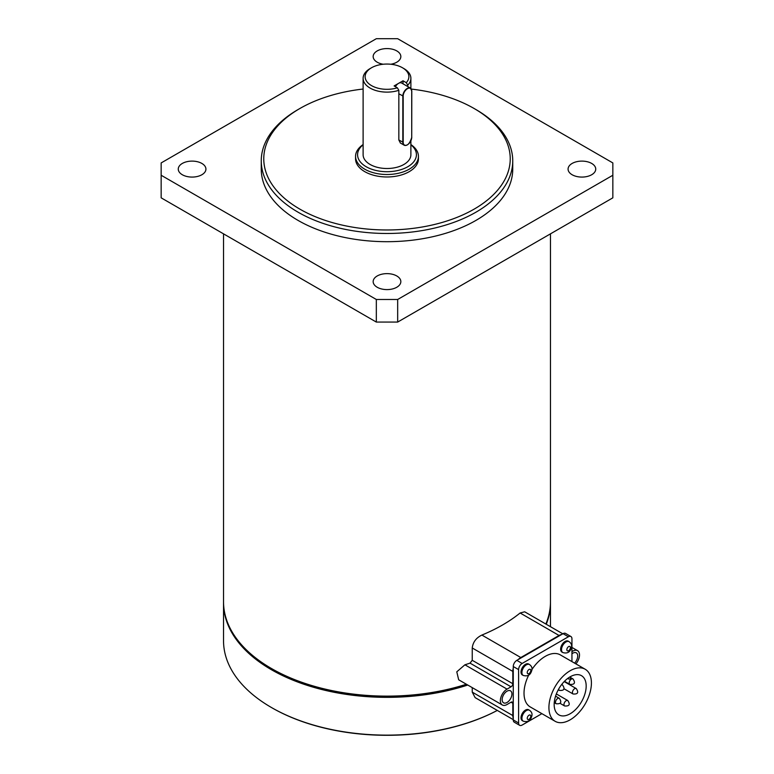 <?xml version="1.0" encoding="UTF-8"?>
<svg xmlns="http://www.w3.org/2000/svg" width="774" height="774" viewBox="0 0 774 774"><rect width="100%" height="100%" fill="white"/><g stroke="black" fill="none" stroke-linecap="round" stroke-linejoin="round"><path stroke-width="1.16" d="M407.366 144.806A6.289 3.628 -60 0 1 404.125 145.173A6.289 3.628 -60 0 1 402.828 142.29L402.828 96.092A6.289 3.628 -60 0 1 405.576 89.765A6.289 3.628 -60 0 1 410.413 88.081L401.706 83.05A6.289 3.628 120 0 0 398.562 83.36L394.101 85.933L397.362 87.81L398.842 90.306L398.842 140.007L400.448 143.064M395.408 86.688A6.289 3.628 -60 0 1 398.562 83.36L403.012 80.786L406.273 82.673A21.875 12.636 0 0 0 402.47 67.754A21.875 12.636 0 0 0 371.53 67.754A21.875 12.636 0 0 0 369.44 84.221A21.875 12.636 0 0 0 397.362 87.81M403.012 83.805L403.012 80.786M161.156 175.253L376.328 299.48L397.672 299.48L612.844 175.253L612.844 162.927L397.672 38.7L376.328 38.7L161.156 162.927L161.156 197.834L376.328 322.071L376.328 299.48M397.672 299.48L397.672 322.071L612.844 197.834L612.844 175.253M397.672 322.071L376.328 322.071M377.219 287.26A13.835 7.982 0 0 0 392.292 288.992A13.835 7.982 0 0 0 400.835 281.62A13.835 7.982 0 0 0 387 273.628A13.835 7.982 0 0 0 373.165 281.62A13.835 7.982 0 0 0 377.219 287.26M182.316 174.74A13.835 7.982 0 0 0 197.389 176.472A13.835 7.982 0 0 0 205.923 169.09A13.835 7.982 0 0 0 192.097 161.108A13.835 7.982 0 0 0 178.262 169.09A13.835 7.982 0 0 0 182.316 174.74M390.783 64.242A13.835 7.982 0 0 0 400.835 56.56A13.835 7.982 0 0 0 387 48.578A13.835 7.982 0 0 0 373.165 56.56A13.835 7.982 0 0 0 377.219 62.21A13.835 7.982 0 0 0 383.217 64.242M572.121 174.74A13.835 7.982 0 0 0 587.195 176.472A13.835 7.982 0 0 0 595.738 169.09A13.835 7.982 0 0 0 581.903 161.108A13.835 7.982 0 0 0 568.077 169.09A13.835 7.982 0 0 0 572.121 174.74M475.913 109.54L474.143 108.515A123.23 71.15 0 0 0 474.133 108.515L475.913 109.54A125.746 72.601 180 0 1 512.746 160.876L512.746 169.09A125.746 72.601 180 0 1 387 241.691A125.746 72.601 180 0 1 261.254 169.09L261.254 160.876A125.746 72.601 180 0 1 298.087 109.54L299.857 108.515A123.23 71.15 0 0 0 299.867 209.135A123.23 71.15 0 0 0 474.133 209.135A123.23 71.15 0 0 0 474.143 108.515A123.23 71.15 0 0 0 411.362 89.078M512.746 160.876A125.746 72.601 180 0 1 387 233.477A125.746 72.601 180 0 1 261.254 160.876M355.566 156.358L355.566 158.825A31.434 18.15 0 0 0 387 176.975A31.434 18.15 0 0 0 418.434 158.825L418.434 156.358A31.434 18.15 180 0 1 399.026 173.124A31.434 18.15 180 0 1 364.767 169.196A31.434 18.15 180 0 1 355.566 156.358A31.434 18.15 180 0 1 363.112 144.564M363.112 89.029A123.23 71.15 0 0 0 299.857 108.515M410.888 144.564A31.434 18.15 180 0 1 418.434 156.358M363.112 144.796A29.422 16.989 0 0 0 366.189 166.729A29.422 16.989 0 0 0 406.05 167.658A29.422 16.989 0 0 0 410.888 144.796M410.888 140.868L410.888 154.713A23.888 13.797 180 0 1 407.753 161.553A23.888 13.797 180 0 1 370.107 164.465A23.888 13.797 180 0 1 363.112 154.713L363.112 78.329A23.888 13.797 180 0 1 370.107 68.576L371.53 67.754M398.842 90.306A23.888 13.797 180 0 1 363.112 78.329M402.47 67.754L403.893 68.576A23.888 13.797 180 0 1 410.888 78.329A23.888 13.797 180 0 1 407.753 85.169L406.273 82.673M407.753 86.543L407.753 85.169M223.531 233.854L223.531 601.746A163.469 94.38 0 0 0 271.413 668.484A163.469 94.38 0 0 0 466.393 684.245M545.854 624.028A163.469 94.38 0 0 0 550.469 601.746L550.469 233.854M466.529 684.322A162.714 93.944 180 0 1 271.945 668.784L271.413 668.484L271.945 668.784A162.714 93.944 180 0 1 271.674 668.63M550.469 602.365A163.469 94.38 180 0 1 550.469 602.975A163.469 94.38 180 0 1 546.26 624.26M467.757 685.029A163.469 94.38 180 0 1 223.531 602.975A163.469 94.38 180 0 1 223.531 602.365M223.531 602.975L223.531 640.766A163.469 94.38 0 0 0 271.413 707.494A163.469 94.38 0 0 0 497.295 710.416A162.714 93.944 180 0 1 271.945 707.804A162.714 93.944 180 0 1 271.674 707.649M570.535 676.592L570.535 678.334A1.258 0.726 180 0 1 569.761 679.011A1.258 0.726 180 0 1 568.387 678.846L567.69 678.45M570.167 676.795A22.63 13.071 120 0 0 555.384 696.745A22.63 13.071 120 0 0 558.847 714.876A22.63 13.071 120 0 0 581.487 701.815A22.63 13.071 120 0 0 581.487 675.673A22.63 13.071 120 0 0 570.167 676.795M575.904 663.889A9.433 5.447 120 0 0 577.549 650.663A9.433 5.447 120 0 0 572.837 651.128L571.947 650.615M571.947 651.64L572.837 651.128M574.56 663.115A6.918 3.996 120 0 0 576.291 652.84A6.918 3.996 120 0 0 572.837 653.179A6.918 3.996 120 0 0 571.947 653.788M571.947 661.606L571.947 638.811A5.031 2.902 120 0 0 570.902 636.509A5.031 2.902 120 0 0 568.387 636.76L522.15 663.453A5.031 2.902 120 0 0 518.599 669.607L513.259 666.53L513.259 719.917L518.599 723.003A5.031 2.902 120 0 0 519.635 725.306A5.031 2.902 120 0 0 522.15 725.054L541.887 713.657M513.259 668.117A11.32 6.531 120 0 0 512.814 671.406L512.814 683.723A2.516 1.451 -60 0 1 511.034 686.809L507.038 689.121L464.913 664.798A163.469 94.38 0 0 0 470.021 663.125L472.246 660.299L472.246 647.983C472.924 642.159 476.136 637.853 481.883 635.067L520.815 657.542L559.051 635.473L520.118 612.989A163.469 94.38 180 0 1 481.883 635.067M511.034 702.212A2.516 1.451 -60 0 1 512.291 702.086A2.516 1.451 -60 0 1 512.814 703.237L511.034 702.212L507.038 704.514A9.433 5.447 -60 0 1 502.316 704.988A9.433 5.447 -60 0 1 500.875 697.432A9.433 5.447 -60 0 1 507.038 689.121M512.814 703.237L512.814 715.553A11.32 6.531 120 0 0 513.259 718.34M507.038 691.172A6.918 3.996 120 0 0 502.519 697.268A6.918 3.996 120 0 0 503.574 702.811A6.918 3.996 120 0 0 510.492 698.816A6.918 3.996 120 0 0 510.492 690.824A6.918 3.996 120 0 0 507.038 691.172M464.913 664.798L456.786 671.822L458.682 679.795L502.316 704.988M513.259 719.636L475.13 697.626L472.246 692.13L472.246 687.622M568.387 636.76L563.056 633.674L518.183 659.574L516.819 660.367L522.15 663.453M561.682 634.467A11.32 6.531 120 0 0 559.051 635.473M520.815 657.542A11.32 6.531 120 0 0 518.183 659.574M520.118 612.989L524.675 611.799L562.814 633.819M513.259 666.53A5.031 2.902 -60 0 1 516.819 660.367M519.635 725.306L514.304 722.219A5.031 2.902 -60 0 1 513.259 719.917M563.056 633.674A5.031 2.902 -60 0 1 565.571 633.422L570.902 636.509M518.599 669.607L518.599 723.003M525.469 710.077A6.289 3.628 120 0 0 521.357 715.611A6.289 3.628 120 0 0 522.324 720.652L523.214 721.165A6.289 3.628 -60 0 1 522.247 716.124A6.289 3.628 -60 0 1 526.349 710.59A6.289 3.628 -60 0 1 529.493 710.271L528.603 709.758A6.289 3.628 120 0 0 525.469 710.077M525.469 664.334A6.289 3.628 120 0 0 521.357 669.878A6.289 3.628 120 0 0 522.324 674.918L523.214 675.431A6.289 3.628 -60 0 1 522.247 670.39A6.289 3.628 -60 0 1 526.349 664.847A6.289 3.628 -60 0 1 529.493 664.537L528.603 664.024A6.289 3.628 120 0 0 525.469 664.334M565.078 641.472A6.289 3.628 120 0 0 560.966 647.006A6.289 3.628 120 0 0 561.934 652.047L562.824 652.559A6.289 3.628 -60 0 1 561.856 647.519A6.289 3.628 -60 0 1 565.958 641.985A6.289 3.628 -60 0 1 569.103 641.665L568.222 641.153A6.289 3.628 120 0 0 565.078 641.472M585.192 669.249A30.051 17.347 120 0 0 570.167 670.739A30.051 17.347 120 0 0 550.537 697.219A30.051 17.347 120 0 0 555.142 721.3A30.051 17.347 120 0 0 585.192 703.953A30.051 17.347 120 0 0 585.192 669.249L560.299 654.881A30.051 17.347 120 0 0 545.273 656.362A30.051 17.347 120 0 0 531.873 669.587M528.777 674.957A30.051 17.347 120 0 0 530.238 706.933L555.142 721.3M403.186 142.29A6.037 3.483 120 0 0 407.453 144.757A6.037 3.483 120 0 0 411.72 137.366L411.72 91.168A6.037 3.483 120 0 0 407.453 88.7A6.037 3.483 120 0 0 403.186 96.092L403.186 142.29L398.842 139.988M403.186 96.092L398.842 93.789M411.72 137.162L411.787 91.061L410.413 88.081A6.289 3.628 -60 0 1 411.72 90.955L411.72 91.168M400.216 142.909L404.125 145.173C407.259 146.276 409.814 143.645 411.787 137.259L411.72 137.366M568.387 678.846L568.387 677.937M472.246 660.299L512.814 683.723M512.814 671.406L472.246 647.983M511.034 686.809L470.021 663.125M472.246 692.13L512.814 715.553M567.758 700.518C570.467 704.504 569.422 706.323 564.614 705.965A3.144 1.819 -60 0 1 564.13 703.45A3.144 1.819 -60 0 1 566.181 700.683A3.144 1.819 -60 0 1 567.758 700.518L556.342 693.939M559.302 698.312C562.011 702.299 560.966 704.108 556.158 703.76A3.144 1.819 -60 0 1 555.674 701.234A3.144 1.819 -60 0 1 557.725 698.467A3.144 1.819 -60 0 1 559.302 698.312L555.558 696.155M561.353 684.932A3.144 1.819 -60 0 1 562.524 684.971L561.692 684.487M562.524 684.971C565.243 688.957 564.198 690.766 559.379 690.408A3.144 1.819 -60 0 1 558.731 688.947M572.983 678.933C575.692 682.92 574.647 684.729 569.838 684.38A3.144 1.819 -60 0 1 569.354 681.855A3.144 1.819 -60 0 1 571.406 679.088A3.144 1.819 -60 0 1 572.983 678.933L570.535 677.521M576.214 688.55C578.923 692.536 577.878 694.346 573.07 693.988A3.144 1.819 -60 0 1 572.586 691.472A3.144 1.819 -60 0 1 574.637 688.705A3.144 1.819 -60 0 1 576.214 688.55L564.178 681.594M568.629 646.6A2.516 1.451 120 0 0 567.09 650.566A2.516 1.451 120 0 0 570.167 648.796A2.516 1.451 120 0 0 568.629 646.6M529.019 669.471A2.516 1.451 120 0 0 527.481 673.438A2.516 1.451 120 0 0 530.558 671.658A2.516 1.451 120 0 0 529.019 669.471M529.019 715.205A2.516 1.451 120 0 0 527.481 719.172A2.516 1.451 120 0 0 530.558 717.401A2.516 1.451 120 0 0 529.019 715.205M410.888 78.329L410.888 88.449M550.469 626.688L550.469 602.975M271.945 707.804L271.413 707.494M577.549 650.663L571.947 647.432M564.614 705.965L559.931 703.266M556.158 703.76L554.242 702.647M559.379 690.408L558.277 689.769M569.838 684.38L564.478 681.284M573.07 693.988L563.917 688.705M529.493 664.537C531.951 666.327 532.628 668.562 531.506 671.222C530.2 675.238 527.433 676.631 523.214 675.431M569.103 641.665C571.57 643.465 572.238 645.69 571.115 648.36C569.809 652.366 567.042 653.769 562.824 652.559M529.493 710.271C531.951 712.07 532.628 714.296 531.506 716.966C530.2 720.971 527.433 722.374 523.214 721.165"/></g></svg>
